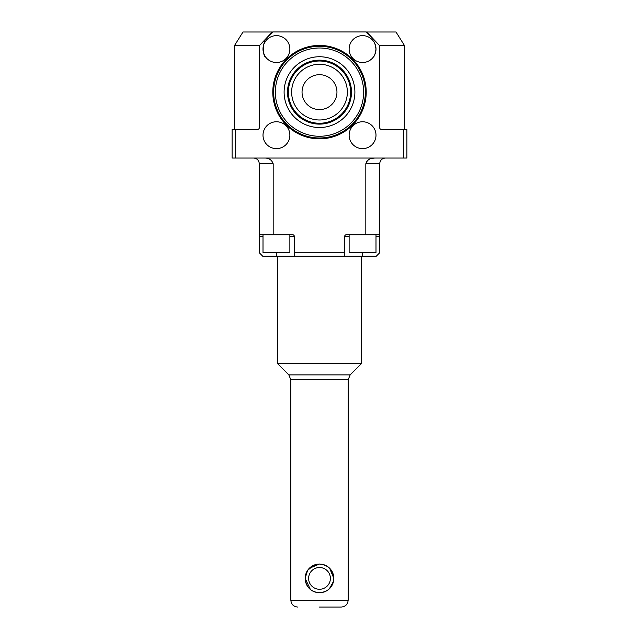 <?xml version="1.0" encoding="UTF-8"?>
<svg xmlns="http://www.w3.org/2000/svg" width="639" height="639" viewBox="0 0 639 639"><rect width="100%" height="100%" fill="white"/><g stroke="black" fill="none" stroke-linecap="round" stroke-linejoin="round"><path stroke-width="0.96" d="M374.318 42.565L373.32 41.024C374.414 41.807 375.309 44.49 375.996 49.067L375.381 45.049L375.996 49.067C375.309 53.652 374.422 56.336 373.32 57.119M271.303 36.655A13.435 13.435 0 0 1 288.852 43.939A13.435 13.435 0 0 1 281.567 61.488A13.435 13.435 0 0 1 264.019 54.203A13.435 13.435 0 0 1 271.303 36.655M357.433 36.655A13.435 13.435 0 0 1 374.981 43.939A13.435 13.435 0 0 1 367.697 61.488A13.435 13.435 0 0 1 350.148 54.203A13.435 13.435 0 0 1 357.433 36.655M357.433 122.784A13.435 13.435 0 0 1 374.981 130.068A13.435 13.435 0 0 1 367.697 147.617A13.435 13.435 0 0 1 350.148 140.324A13.435 13.435 0 0 1 357.433 122.784M289.874 135.196A13.435 13.435 0 0 1 276.439 148.631A13.435 13.435 0 0 1 263.004 135.196A13.435 13.435 0 0 1 276.439 121.761A13.435 13.435 0 0 1 289.874 135.196M284.107 92.136A35.393 35.393 0 0 1 319.5 56.743A35.393 35.393 0 0 1 354.893 92.136A35.393 35.393 0 0 1 319.5 127.528A35.393 35.393 0 0 1 284.107 92.136M350.627 92.136A31.127 31.127 0 0 1 319.5 123.255A31.127 31.127 0 0 1 288.373 92.136A31.127 31.127 0 0 1 319.5 61.009A31.127 31.127 0 0 1 350.627 92.136A31.127 31.127 0 0 0 319.5 61.009A31.127 31.127 0 0 0 288.373 92.136M291.64 92.136A27.86 27.86 0 0 1 319.5 64.275A27.86 27.86 0 0 1 347.36 92.136A27.86 27.86 0 0 1 319.5 119.988A27.86 27.86 0 0 1 291.64 92.136M302.047 92.136A17.453 17.453 0 0 1 319.5 74.683A17.453 17.453 0 0 1 336.953 92.136A17.453 17.453 0 0 1 319.5 109.588A17.453 17.453 0 0 1 302.047 92.136M365.356 92.136A45.856 45.856 0 0 1 319.5 137.992A45.856 45.856 0 0 1 273.644 92.136A45.856 45.856 0 0 1 319.5 46.28A45.856 45.856 0 0 1 365.356 92.136M363.639 92.136A44.139 44.139 0 0 1 319.5 136.267A44.139 44.139 0 0 1 275.361 92.136A44.139 44.139 0 0 1 319.5 47.997A44.139 44.139 0 0 1 363.639 92.136M264.69 55.593L263.508 52.725L263.603 45.089M264.682 42.557L265.68 41.024C262.605 41.303 262.605 56.839 265.68 57.119M379.294 45.321L366.762 32.006L396.02 32.006L404.615 45.76L404.615 129.39M263.004 234.745L263.004 252.653L289.874 252.653L289.874 234.745M349.126 234.745L349.126 252.653L375.996 252.653L375.996 234.745M329.652 568.279L333.83 578.391C333.007 587.105 328.23 591.882 319.5 592.72L316.664 592.433M313.949 591.602L311.489 590.276M310.37 589.438L305.17 578.391C306.009 569.668 310.786 564.892 319.5 564.061M333.83 578.391A14.33 14.33 0 0 1 319.5 592.72A14.33 14.33 0 0 1 305.17 578.391A14.33 14.33 0 0 1 319.5 564.061A14.33 14.33 0 0 1 333.83 578.391A14.33 14.33 0 0 1 319.5 592.72A14.33 14.33 0 0 1 305.17 578.391M313.949 565.148L307.583 570.379L305.138 578.391C305.977 587.129 310.762 591.914 319.5 592.752L318.661 592.728L319.5 592.752C328.246 591.906 333.031 587.121 333.862 578.391C333.023 569.653 328.238 564.868 319.5 564.029C310.746 564.892 305.953 569.676 305.138 578.391L305.21 576.961M327.472 566.45L325.842 565.507M331.441 570.411L332.36 572.001M305.426 575.555L306.257 572.84M306.856 571.593L308.413 569.261M309.284 568.303L319.5 564.029M350.172 374.901L348.159 379.766L290.841 379.766L288.828 374.901L350.172 374.901L361.626 363.447L277.374 363.447L277.374 256.239M325.043 591.634L324.013 592.018M319.5 607.05L341.282 607.05L319.5 607.05M331.425 570.387L332.743 572.84M333.574 575.547L333.862 578.391M316.648 564.317L318.07 564.101M312.463 590.907L316.297 592.385L313.206 591.299M311.281 590.164L309.476 588.671M307.495 586.267L305.49 581.546M333.574 581.234L329.325 588.862M328.302 589.733L327.815 590.101M325.331 591.514L322.695 592.385M322.344 564.349L327.511 566.513M309.244 588.439L308.19 587.241M306.88 585.236L305.482 581.482M253.587 158.049C257.006 158.328 258.915 160.237 259.314 163.784L259.314 234.745L292.614 234.745A1.717 1.717 0 0 1 294.339 236.462L294.339 252.796L344.661 252.796L344.661 256.239L376.243 256.239L379.686 252.796L379.686 236.462L375.996 236.462M385.413 158.049C381.994 158.328 380.085 160.237 379.686 163.784L379.686 234.745L346.386 234.745A1.717 1.717 0 0 0 344.661 236.462L344.661 252.796M273.18 234.745L273.18 163.784L259.314 163.784M366.906 161.1L365.82 163.784L365.82 234.745M263.004 236.462L259.314 236.462L259.314 252.796L262.757 256.239L294.339 256.239L294.339 252.796M259.314 236.462L259.314 234.745M379.686 163.784L365.82 163.784C367.225 159.814 370.189 157.905 374.718 158.049L371.874 158.376M379.686 234.745L379.686 236.462M264.282 158.049C268.795 157.897 271.767 159.806 273.18 163.784M344.661 256.239L294.339 256.239M294.339 236.462A1.717 1.717 0 0 0 292.614 234.745A1.717 1.717 0 0 1 294.339 236.462L289.874 236.462M273.013 32.006L242.98 32.006L234.385 45.76L259.306 45.76L259.306 127.816M272.238 32.006L259.706 45.321M366.762 32.006L365.987 32.006M379.694 127.816L379.686 45.76L404.615 45.76M265.544 41.208L264.155 43.62M263.308 51.927L263.667 53.261M257.597 129.39L235.527 129.39L235.527 158.049L403.473 158.049L403.473 129.39L381.403 129.39A1.717 1.717 0 0 1 379.686 127.672L379.686 45.704L365.931 31.95L273.069 31.95L259.314 45.704L259.314 127.672A1.717 1.717 0 0 1 257.597 129.39M235.527 158.049L232.093 158.049L232.093 129.39L235.527 129.39M403.473 129.39L406.907 129.39L406.907 158.049L403.473 158.049M287.518 92.136A31.982 31.982 0 0 1 319.5 60.154A31.982 31.982 0 0 1 351.482 92.136A31.982 31.982 0 0 1 319.5 124.118A31.982 31.982 0 0 1 287.518 92.136M272.789 92.136A46.711 46.711 0 0 1 319.5 45.417A46.711 46.711 0 0 1 366.211 92.136A46.711 46.711 0 0 1 319.5 138.847A46.711 46.711 0 0 1 272.789 92.136M308.613 578.391A10.887 10.887 0 0 0 319.5 589.278A10.887 10.887 0 0 0 330.387 578.391A10.887 10.887 0 0 0 319.5 567.504A10.887 10.887 0 0 0 308.613 578.391M348.159 379.766L348.159 600.173L290.841 600.173C291.248 604.35 293.541 606.643 297.718 607.05M349.126 236.462L344.661 236.462M362.577 252.653L362.577 256.239M276.423 252.653L276.423 256.239M348.159 600.173C347.752 604.35 345.459 606.643 341.282 607.05M361.626 256.239L361.626 363.447M290.841 379.766L290.841 600.173M288.828 374.901L277.374 363.447M234.385 45.76L234.385 129.39"/></g></svg>
